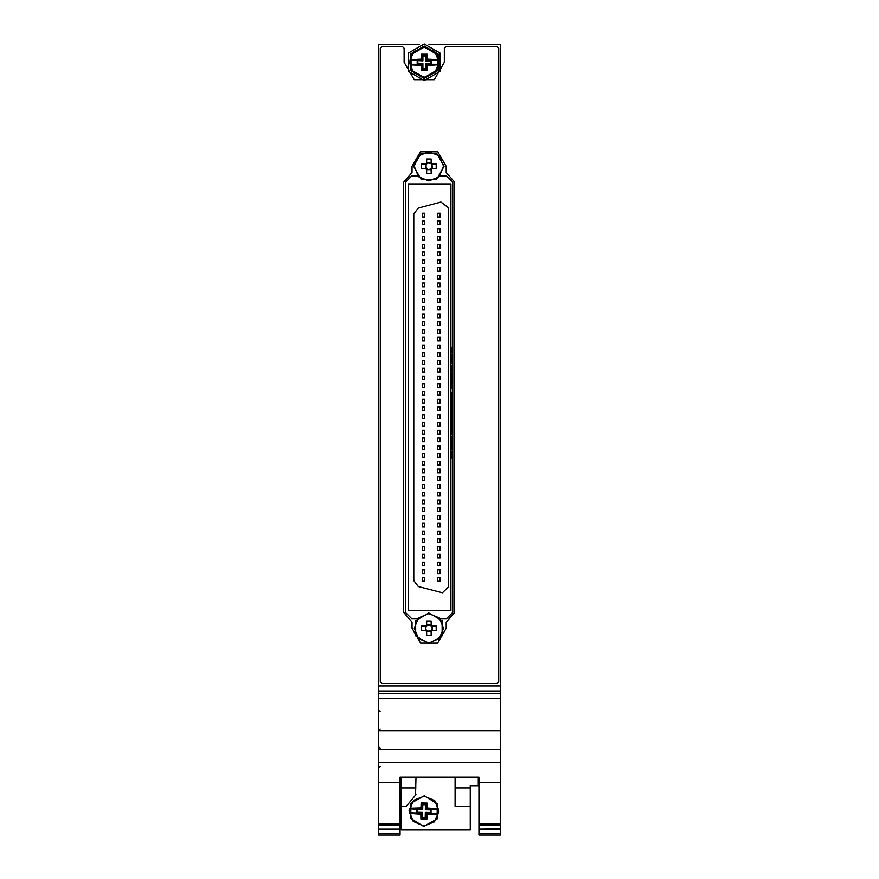<?xml version="1.0" encoding="UTF-8"?>
<svg xmlns="http://www.w3.org/2000/svg" width="879" height="879" viewBox="0 0 879 879"><rect width="100%" height="100%" fill="white"/><g stroke="black" fill="none" stroke-linecap="round" stroke-linejoin="round"><path stroke-width="1.32" d="M416.009 777.113L415.558 794.847M478.253 777.113L478.253 785.738L470.32 785.738L470.32 830.007L401.351 830.007L401.351 777.113M470.32 806.296L455.058 806.296L455.058 777.113M500.349 733.58L500.525 44.565L428.93 44.565M378.651 716.517L378.475 685.983L500.525 685.983M378.475 716.517L378.651 733.58M400.747 777.113L400.747 779.179L401.351 779.179M478.989 835.006L478.989 833.468L500.349 833.468L500.349 835.006L478.989 835.05L500.349 835.006M478.989 825.337L478.989 829.084L500.349 828.952L500.349 825.337L478.989 825.337L478.989 823.931L500.349 823.931L500.349 825.337M378.651 823.931L400.011 823.931L400.011 825.337L378.651 825.337L378.651 693.509L500.349 693.509L500.349 823.931M378.651 825.337L378.651 829.084L400.011 829.084L400.011 825.337M400.011 833.468L400.011 835.05L378.651 835.05L378.651 829.084L400.011 829.084L400.011 833.468L378.651 833.468M431.139 162.967L431.139 158.967L426.623 158.967L426.623 162.967L425.568 164.021L421.557 164.021L421.557 168.537L425.568 168.537L426.623 169.603L426.623 173.602L431.139 173.602L431.139 169.603L432.193 168.537L436.204 168.537L436.204 164.021L432.193 164.021L431.139 162.967L431.139 163.747L428.48 162.912L426.348 164.021L425.513 168.537M425.568 626.024L421.557 626.024L421.557 630.54L425.568 630.54L426.623 631.594L426.623 635.594L431.139 635.594L431.139 631.594L432.193 630.54L436.204 630.54L436.204 626.024L432.193 626.024L431.139 624.969L431.139 620.959L426.623 620.959L426.623 624.969L425.568 626.024L426.348 626.024L425.513 628.683L426.623 630.814L431.139 631.649M422.777 804.703L425.447 804.746L425.359 809.779L426.513 808.669L426.458 803.758L421.788 803.67L421.568 808.581L422.689 809.735L422.777 804.703L421.162 802.923L427.117 803.032L427.183 808.021L438.149 808.746L436.852 809.295L426.513 808.669L427.183 808.021M426.458 803.758L427.117 803.032M438.149 808.746L438.061 813.921L427.073 814.273L425.315 812.449L425.227 817.492L426.205 818.514L426.425 813.602L437.808 813.635L437.896 809.032M427.073 814.273L426.831 819.261L426.205 818.514M422.689 809.735L411.218 808.856L421.568 808.581L420.92 807.911L421.162 802.923M426.831 819.261L420.887 819.151L421.557 818.404L426.194 818.481M420.887 819.151L420.821 814.163L421.491 813.514L421.535 818.426L422.546 817.437L422.634 812.405L421.491 813.514L411.141 812.888L416.921 812.987L416.987 808.955M422.909 55.882L425.579 55.882L425.579 60.926L426.711 59.794L426.579 54.883L421.909 54.883L421.777 59.794L422.909 60.926L422.909 55.882L421.272 54.146L427.216 54.146L427.37 59.135L438.346 59.673L437.061 60.244L426.711 59.794L427.37 59.135M426.579 54.883L427.216 54.146M438.346 59.673L438.346 64.848L427.37 65.387L425.579 63.596L425.579 68.628L426.579 69.639L426.711 64.727L438.094 64.563L438.094 59.959M427.37 65.387L427.216 70.375L426.579 69.639M422.909 60.926L411.427 60.244L421.777 59.794L421.118 59.135L421.272 54.146M427.216 70.375L421.272 70.375L421.92 69.617L426.557 69.617M421.272 70.375L421.118 65.376L421.777 64.727L421.909 69.639M444.378 62.255L434.314 79.703L414.174 79.703L404.098 62.255L404.098 48.224L402.274 46.389L382.134 46.389L380.299 48.224L380.299 681.708L382.134 683.543L496.866 683.543L498.701 681.708L498.701 48.224L496.866 46.389L446.213 46.389L444.378 48.224L444.378 62.255M446.213 166.318L437.665 151.518L420.58 151.518L412.031 166.318L412.031 172.515L403.648 182.184L403.648 612.443L412.031 622.112L412.031 628.309L420.58 643.109L437.665 643.109L446.213 628.309L446.213 622.112L454.608 612.443L454.608 182.184L446.213 172.515L446.213 166.318M424.26 795.836L437.346 803.692L437.083 818.953L423.733 826.348L410.658 818.492L410.922 803.241L424.26 795.836L410.922 803.241L410.658 818.492L423.733 826.348M411.218 808.856L409.933 808.262L420.92 807.911M410.185 808.548L409.845 813.438L409.933 808.262M424.238 46.082L410.24 54.168L410.24 70.342L424.238 78.429L438.247 70.342L438.247 54.168L424.238 46.082M424.238 43.95L440.093 53.103L440.093 71.419L424.238 80.571L408.383 71.419L408.383 53.103L424.238 43.95M424.238 47.005L437.456 54.63L437.456 69.891L424.238 77.517L411.031 69.891L411.031 54.63L424.238 47.005L411.031 54.63L411.031 69.891L424.238 77.517M411.427 60.244L410.13 59.673L421.118 59.135M410.383 59.959L410.13 64.848L410.13 59.673M413.624 166.285L421.25 179.492L436.511 179.492L444.137 166.285L436.511 153.067L421.25 153.067L413.624 166.285M428.886 643.538L442.093 635.902L442.093 620.651L428.886 613.026L415.668 620.651L415.668 635.902L428.886 643.538M423.744 826.051L434.391 821.854L438.951 811.35L434.753 800.703L424.26 796.132L413.602 800.329L409.043 810.834L413.24 821.48L423.744 826.051M424.238 77.22L434.819 72.836L439.203 62.255L434.819 51.685L424.238 47.301L413.668 51.685L409.284 62.255L413.668 72.836L424.238 77.22M428.886 180.953L439.258 176.657L443.554 166.285L439.258 155.913L428.886 151.606L418.503 155.913L414.207 166.285L418.503 176.657L428.886 180.953M443.554 628.276L439.258 617.904L428.886 613.608L418.503 617.904L414.207 628.276L418.503 638.648L428.886 642.956L439.258 638.648L443.554 628.276M380.178 711.803L378.651 710.276M380.178 748.227L378.651 746.71M380.178 766.543L378.651 768.07M380.178 728.889L378.651 730.416M442.489 592.754L448.587 586.656L448.587 207.905L440.906 202.016L418.327 208.059L413.8 213.96L413.8 580.601L418.327 586.502L442.489 592.754M450.971 370.784L451.586 370.784L450.971 370.949L451.586 370.949L451.586 365.455L450.971 365.455M451.586 365.455L450.971 364.73M450.971 379.64L451.586 379.64L451.586 373.015L450.971 373.015M450.971 397.649L451.586 397.649L451.586 393.407L450.971 393.979M451.586 396.033L450.971 396.033M451.586 393.407L451.586 392.682L450.971 393.407M451.586 392.682L450.971 392.682L451.586 392.682M451.586 433.874L451.586 432.083L451.586 433.874L450.971 433.874M451.586 432.116L450.971 432.116M451.586 434.6L450.971 434.6M450.971 432.083L451.586 432.083L451.586 429.633L450.971 429.633M408.252 183.986L408.252 610.575L450.971 610.575L450.971 183.986L408.252 183.986M450.971 458.201L451.586 458.201L451.586 451.575L450.971 451.575M451.586 445.422L450.971 445.422M451.586 449.927L451.586 449.191L450.971 449.927M450.971 448.422L451.586 448.422L450.971 449.191M451.586 448.422L451.586 445.51L450.971 445.51M450.971 445.345L451.586 445.345L451.586 440.917L450.971 440.917M451.586 441.643L450.971 441.643M451.586 442.423L450.971 442.423M450.971 439.983L451.586 439.983L451.586 436.16L450.971 436.16M450.971 428.183L451.586 428.183L451.586 424.766L450.971 424.766M450.971 424.194L451.586 424.194L450.971 423.118M450.971 422.283L451.586 422.283L451.586 417.734L450.971 417.734M450.971 416.382L451.586 416.382L451.586 413.284L450.971 413.284M450.971 412.35L451.586 412.35L451.586 410.043L450.971 410.043M451.586 410.043L451.586 407.581L450.971 407.581M450.971 406.757L451.586 406.757L451.586 398.89L450.971 398.89M451.586 403.241L450.971 403.241M451.586 399.912L450.971 399.912M450.971 388.331L451.586 388.331L451.586 380.673L450.971 380.673M451.586 387.551L450.971 387.551M451.586 386.353L450.971 386.353M451.586 382.695L450.971 382.695M451.586 381.464L450.971 381.464M450.971 358.852L451.586 358.852L451.586 363.082L450.971 363.082M451.586 358.852L451.586 354.589L450.971 354.589M451.586 352.204L450.971 352.929L451.586 352.929L450.971 352.204L451.586 352.204L451.586 348.073L450.971 348.073L451.586 347.348L451.586 348.073M451.586 347.348L450.971 347.348L451.586 347.348M424.667 216.97L424.667 213.311L422.217 213.311L422.217 216.97L424.667 216.97M437.72 216.97L440.159 216.97L440.159 213.311L437.72 213.311L437.72 216.97M440.159 224.716L440.159 221.058L437.72 221.058L437.72 224.716L440.159 224.716M424.667 224.716L424.667 221.058L422.217 221.058L422.217 224.716L424.667 224.716M424.667 232.474L424.667 228.804L422.217 228.804L422.217 232.474L424.667 232.474M424.667 247.977L424.667 244.307L422.217 244.307L422.217 247.977L424.667 247.977M424.667 263.469L424.667 259.81L422.217 259.81L422.217 263.469L424.667 263.469M424.667 278.973L424.667 275.314L422.217 275.314L422.217 278.973L424.667 278.973M424.667 294.476L424.667 290.817L422.217 290.817L422.217 294.476L424.667 294.476M424.667 309.979L424.667 306.321L422.217 306.321L422.217 309.979L424.667 309.979M424.667 325.483L424.667 321.813L422.217 321.813L422.217 325.483L424.667 325.483M424.667 340.986L424.667 337.316L422.217 337.316L422.217 340.986L424.667 340.986M424.667 356.478L424.667 352.82L422.217 352.82L422.217 356.478L424.667 356.478M424.667 371.982L424.667 368.323L422.217 368.323L422.217 371.982L424.667 371.982M424.667 387.485L424.667 383.826L422.217 383.826L422.217 387.485L424.667 387.485M424.667 402.989L424.667 399.33L422.217 399.33L422.217 402.989L424.667 402.989M424.667 418.492L424.667 414.822L422.217 414.822L422.217 418.492L424.667 418.492M424.667 433.995L424.667 430.325L422.217 430.325L422.217 433.995L424.667 433.995M424.667 449.488L424.667 445.829L422.217 445.829L422.217 449.488L424.667 449.488M424.667 464.991L424.667 461.332L422.217 461.332L422.217 464.991L424.667 464.991M424.667 480.494L424.667 476.836L422.217 476.836L422.217 480.494L424.667 480.494M424.667 495.998L424.667 492.339L422.217 492.339L422.217 495.998L424.667 495.998M424.667 511.501L424.667 507.831L422.217 507.831L422.217 511.501L424.667 511.501M424.667 527.004L424.667 523.335L422.217 523.335L422.217 527.004L424.667 527.004M424.667 542.497L424.667 538.838L422.217 538.838L422.217 542.497L424.667 542.497M424.667 558L424.667 554.341L422.217 554.341L422.217 558L424.667 558M424.667 573.504L424.667 569.845L422.217 569.845L422.217 573.504L424.667 573.504M424.667 240.22L424.667 236.561L422.217 236.561L422.217 240.22L424.667 240.22M424.667 255.723L424.667 252.064L422.217 252.064L422.217 255.723L424.667 255.723M424.667 271.226L424.667 267.568L422.217 267.568L422.217 271.226L424.667 271.226M424.667 286.73L424.667 283.06L422.217 283.06L422.217 286.73L424.667 286.73M424.667 302.222L424.667 298.563L422.217 298.563L422.217 302.222L424.667 302.222M424.667 317.726L424.667 314.067L422.217 314.067L422.217 317.726L424.667 317.726M424.667 333.229L424.667 329.57L422.217 329.57L422.217 333.229L424.667 333.229M424.667 348.732L424.667 345.073L422.217 345.073L422.217 348.732L424.667 348.732M424.667 364.236L424.667 360.577L422.217 360.577L422.217 364.236L424.667 364.236M424.667 379.739L424.667 376.069L422.217 376.069L422.217 379.739L424.667 379.739M424.667 395.231L424.667 391.573L422.217 391.573L422.217 395.231L424.667 395.231M424.667 410.735L424.667 407.076L422.217 407.076L422.217 410.735L424.667 410.735M424.667 426.238L424.667 422.579L422.217 422.579L422.217 426.238L424.667 426.238M424.667 441.741L424.667 438.083L422.217 438.083L422.217 441.741L424.667 441.741M424.667 457.245L424.667 453.586L422.217 453.586L422.217 457.245L424.667 457.245M424.667 472.748L424.667 469.078L422.217 469.078L422.217 472.748L424.667 472.748M424.667 488.241L424.667 484.582L422.217 484.582L422.217 488.241L424.667 488.241M424.667 503.744L424.667 500.085L422.217 500.085L422.217 503.744L424.667 503.744M424.667 519.247L424.667 515.588L422.217 515.588L422.217 519.247L424.667 519.247M424.667 534.751L424.667 531.092L422.217 531.092L422.217 534.751L424.667 534.751M424.667 550.254L424.667 546.595L422.217 546.595L422.217 550.254L424.667 550.254M424.667 565.757L424.667 562.088L422.217 562.088L422.217 565.757L424.667 565.757M424.667 581.25L424.667 577.591L422.217 577.591L422.217 581.25L424.667 581.25M440.159 240.22L440.159 236.561L437.72 236.561L437.72 240.22L440.159 240.22M440.159 255.723L440.159 252.064L437.72 252.064L437.72 255.723L440.159 255.723M440.159 271.226L440.159 267.568L437.72 267.568L437.72 271.226L440.159 271.226M440.159 286.73L440.159 283.06L437.72 283.06L437.72 286.73L440.159 286.73M440.159 302.222L440.159 298.563L437.72 298.563L437.72 302.222L440.159 302.222M440.159 317.726L440.159 314.067L437.72 314.067L437.72 317.726L440.159 317.726M440.159 333.229L440.159 329.57L437.72 329.57L437.72 333.229L440.159 333.229M440.159 348.732L440.159 345.073L437.72 345.073L437.72 348.732L440.159 348.732M440.159 364.236L440.159 360.577L437.72 360.577L437.72 364.236L440.159 364.236M440.159 379.739L440.159 376.069L437.72 376.069L437.72 379.739L440.159 379.739M440.159 395.231L440.159 391.573L437.72 391.573L437.72 395.231L440.159 395.231M440.159 410.735L440.159 407.076L437.72 407.076L437.72 410.735L440.159 410.735M440.159 426.238L440.159 422.579L437.72 422.579L437.72 426.238L440.159 426.238M440.159 441.741L440.159 438.083L437.72 438.083L437.72 441.741L440.159 441.741M440.159 457.245L440.159 453.586L437.72 453.586L437.72 457.245L440.159 457.245M440.159 472.748L440.159 469.078L437.72 469.078L437.72 472.748L440.159 472.748M440.159 488.241L440.159 484.582L437.72 484.582L437.72 488.241L440.159 488.241M440.159 503.744L440.159 500.085L437.72 500.085L437.72 503.744L440.159 503.744M440.159 519.247L440.159 515.588L437.72 515.588L437.72 519.247L440.159 519.247M440.159 534.751L440.159 531.092L437.72 531.092L437.72 534.751L440.159 534.751M440.159 550.254L440.159 546.595L437.72 546.595L437.72 550.254L440.159 550.254M440.159 565.757L440.159 562.088L437.72 562.088L437.72 565.757L440.159 565.757M440.159 581.25L440.159 577.591L437.72 577.591L437.72 581.25L440.159 581.25M437.72 232.474L440.159 232.474L440.159 228.804L437.72 228.804L437.72 232.474M437.72 247.977L440.159 247.977L440.159 244.307L437.72 244.307L437.72 247.977M437.72 263.469L440.159 263.469L440.159 259.81L437.72 259.81L437.72 263.469M437.72 278.973L440.159 278.973L440.159 275.314L437.72 275.314L437.72 278.973M437.72 294.476L440.159 294.476L440.159 290.817L437.72 290.817L437.72 294.476M437.72 309.979L440.159 309.979L440.159 306.321L437.72 306.321L437.72 309.979M437.72 325.483L440.159 325.483L440.159 321.813L437.72 321.813L437.72 325.483M437.72 340.986L440.159 340.986L440.159 337.316L437.72 337.316L437.72 340.986M437.72 356.478L440.159 356.478L440.159 352.82L437.72 352.82L437.72 356.478M437.72 371.982L440.159 371.982L440.159 368.323L437.72 368.323L437.72 371.982M437.72 387.485L440.159 387.485L440.159 383.826L437.72 383.826L437.72 387.485M437.72 402.989L440.159 402.989L440.159 399.33L437.72 399.33L437.72 402.989M437.72 418.492L440.159 418.492L440.159 414.822L437.72 414.822L437.72 418.492M437.72 433.995L440.159 433.995L440.159 430.325L437.72 430.325L437.72 433.995M437.72 449.488L440.159 449.488L440.159 445.829L437.72 445.829L437.72 449.488M437.72 464.991L440.159 464.991L440.159 461.332L437.72 461.332L437.72 464.991M437.72 480.494L440.159 480.494L440.159 476.836L437.72 476.836L437.72 480.494M437.72 495.998L440.159 495.998L440.159 492.339L437.72 492.339L437.72 495.998M437.72 511.501L440.159 511.501L440.159 507.831L437.72 507.831L437.72 511.501M437.72 527.004L440.159 527.004L440.159 523.335L437.72 523.335L437.72 527.004M437.72 542.497L440.159 542.497L440.159 538.838L437.72 538.838L437.72 542.497M437.72 558L440.159 558L440.159 554.341L437.72 554.341L437.72 558M437.72 573.504L440.159 573.504L440.159 569.845L437.72 569.845L437.72 573.504M419.558 44.565L378.475 44.565L378.475 685.983M417.129 618.541L411.581 618.541L405.472 612.443L405.472 182.184L411.581 176.075L417.184 176.075M440.577 176.075L446.675 176.075L452.773 182.184L452.773 612.443L446.675 618.541L440.632 618.541M401.351 806.296L406.329 806.296L416.009 794.616M400.747 777.53L400.011 777.53M478.989 777.53L478.253 777.53M500.349 833.468L500.349 829.084L478.989 829.084L478.989 833.468M400.011 823.931L400.011 777.113L478.989 777.113L478.989 823.931M478.989 782.607L500.349 782.607M378.651 782.607L400.011 782.607M378.651 762.478L500.349 762.478M378.651 730.801L500.349 730.801M425.447 804.746L426.447 803.78M425.227 817.492L422.546 817.437M425.315 812.449L430.347 812.537L430.391 809.867L425.359 809.779M417.646 809.647L417.602 812.317L422.634 812.405M430.347 812.537L431.007 813.229L436.786 813.328M430.391 809.867L431.084 809.196L436.852 809.295M431.084 809.196L431.007 813.229M417.602 812.317L416.921 812.987M410.108 813.152L411.141 812.888M425.579 68.628L422.909 68.628L422.909 63.596L421.777 64.727L411.427 64.277L417.195 64.277L417.195 60.244M422.909 68.628L421.92 69.617M425.579 55.882L426.557 54.905M425.579 63.596L430.611 63.596L430.611 60.926L425.579 60.926M417.866 60.926L417.866 63.596L422.909 63.596M430.611 63.596L431.292 64.277L437.061 64.277M430.611 60.926L431.292 60.244L437.061 60.244M431.292 60.244L431.292 64.277M417.866 63.596L417.195 64.277M410.383 64.563L411.427 64.277M432.248 168.537L432.248 165.889L431.139 163.747M425.513 164.021L426.623 169.603M431.139 169.603L432.248 164.021M426.623 162.967L426.623 163.747M426.623 169.658L431.139 169.658M431.139 162.912L426.623 162.912M426.623 168.812L428.48 169.658L431.139 168.812M425.568 168.537L426.348 168.537M426.348 164.021L425.568 164.021M431.413 168.537L432.193 168.537M432.193 164.021L431.413 164.021M431.139 624.903L428.48 624.903L426.348 626.024M426.623 631.649L432.193 630.54M432.193 626.024L426.623 624.903M425.568 630.54L426.348 630.54M432.248 630.54L432.248 626.024M425.513 626.024L425.513 630.54M431.413 630.54L432.248 628.683L431.413 626.024M431.139 631.594L431.139 630.814M426.623 630.814L426.623 631.594M431.139 625.749L431.139 624.969M426.623 624.969L426.623 625.749M451.586 375.52L450.971 375.52M451.586 454.08L450.971 454.08M451.586 427.26L450.971 427.26M378.475 690.96L500.525 690.96M400.011 835.006L378.651 835.006M378.651 749.402L500.349 749.402M378.651 698.344L500.349 698.344M420.821 814.163L409.845 813.438M421.118 65.387L410.13 64.848M455.058 787.903L470.32 787.903M401.351 787.903L416.009 787.903M378.651 693.509L500.349 693.509"/></g></svg>
